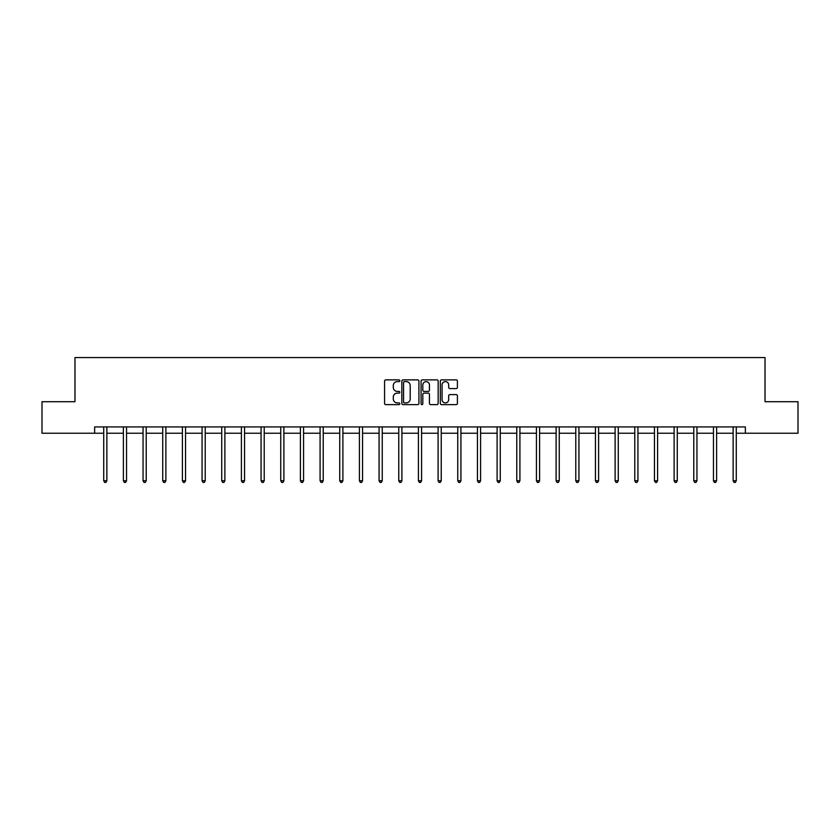 <?xml version="1.0" encoding="UTF-8"?>
<svg xmlns="http://www.w3.org/2000/svg" width="840" height="840" viewBox="0 0 840 840"><rect width="100%" height="100%" fill="white"/><g stroke="black" fill="none" stroke-linecap="round" stroke-linejoin="round"><path stroke-width="1.26" d="M399.83 380.741A0.871 0.871 0 0 0 398.958 379.869L385.812 379.869A1.239 1.239 0 0 0 384.573 381.108L384.573 403.389A1.239 1.239 0 0 0 385.812 404.628L398.958 404.628A0.871 0.871 0 0 0 399.83 403.757A0.871 0.871 0 0 0 398.958 402.895L397.257 402.895A3.959 3.959 0 0 1 393.298 398.937L393.298 397.079A3.959 3.959 0 0 1 397.257 393.12L398.958 393.12A0.871 0.871 0 0 0 399.83 392.249A0.871 0.871 0 0 0 398.958 391.387L397.257 391.387A3.959 3.959 0 0 1 393.298 387.419L393.298 385.57A3.959 3.959 0 0 1 397.257 381.602L398.958 381.602A0.871 0.871 0 0 0 399.83 380.741M456.173 388.594A1.239 1.239 0 0 0 457.411 387.356L457.411 381.108A1.239 1.239 0 0 0 456.173 379.869L441.567 379.869A1.239 1.239 0 0 0 440.328 381.108L440.328 403.389A1.239 1.239 0 0 0 441.567 404.628L456.173 404.628A1.239 1.239 0 0 0 457.411 403.389L457.411 395.84A1.239 1.239 0 0 0 456.173 394.601L449.915 394.601A1.239 1.239 0 0 0 448.686 395.84L448.686 399.578A3.308 3.308 0 0 1 445.368 402.895A3.308 3.308 0 0 1 442.06 399.578L442.06 384.919A3.308 3.308 0 0 1 445.368 381.602A3.308 3.308 0 0 1 448.686 384.919L448.686 387.356A1.239 1.239 0 0 0 449.915 388.594L456.173 388.594M94.636 433.23L42 433.23L42 401.709L74.97 401.709L74.97 357.578L765.03 357.578L765.03 401.709L798 401.709L798 433.23L745.364 433.23L745.364 426.919L94.636 426.919L94.636 433.23L103.719 433.23M418.919 381.108A1.239 1.239 0 0 0 417.68 379.869L403.074 379.869A1.239 1.239 0 0 0 401.835 381.108L401.835 403.389A1.239 1.239 0 0 0 403.074 404.628L417.68 404.628A1.239 1.239 0 0 0 418.919 403.389L418.919 381.108M422.32 379.869L436.926 379.869A1.239 1.239 0 0 1 438.165 381.108L438.165 403.389A1.239 1.239 0 0 1 436.926 404.628L430.679 404.628A1.239 1.239 0 0 1 429.44 403.389L429.44 394.349A1.239 1.239 0 0 0 428.201 393.12L424.053 393.12A1.239 1.239 0 0 0 422.814 394.349L422.814 403.757A0.871 0.871 0 0 1 421.953 404.628A0.871 0.871 0 0 1 421.082 403.757L421.082 381.108A1.239 1.239 0 0 1 422.32 379.869M106.869 433.23L123.386 433.23M126.536 433.23L143.052 433.23M146.213 433.23L162.729 433.23M165.879 433.23L182.396 433.23M185.546 433.23L202.062 433.23M205.212 433.23L221.728 433.23M224.889 433.23L241.406 433.23M244.555 433.23L261.072 433.23M264.222 433.23L280.739 433.23M283.889 433.23L300.405 433.23M303.566 433.23L320.082 433.23M323.232 433.23L339.749 433.23M342.899 433.23L359.415 433.23M362.565 433.23L379.082 433.23M382.242 433.23L398.758 433.23M401.909 433.23L418.425 433.23M421.575 433.23L438.092 433.23M441.242 433.23L457.758 433.23M460.919 433.23L477.435 433.23M480.585 433.23L497.102 433.23M500.252 433.23L516.768 433.23M519.918 433.23L536.434 433.23M539.595 433.23L556.111 433.23M559.262 433.23L575.778 433.23M578.928 433.23L595.445 433.23M598.595 433.23L615.111 433.23M618.272 433.23L634.788 433.23M637.938 433.23L654.454 433.23M657.605 433.23L674.121 433.23M677.271 433.23L693.788 433.23M696.948 433.23L713.465 433.23M716.615 433.23L733.131 433.23M736.281 433.23L745.364 433.23M404.439 381.602A0.871 0.871 0 0 0 403.568 382.473L403.568 402.024A0.871 0.871 0 0 0 404.439 402.895L406.235 402.895A3.959 3.959 0 0 0 410.193 398.937L410.193 385.57A3.959 3.959 0 0 0 406.235 381.602L404.439 381.602M429.44 384.983A3.308 3.308 0 0 0 426.122 381.665A3.308 3.308 0 0 0 422.814 384.983L422.814 390.149A1.239 1.239 0 0 0 424.053 391.387L428.201 391.387A1.239 1.239 0 0 0 429.44 390.149L429.44 384.983M107.037 426.919L106.964 427.108A1.26 1.26 0 0 0 106.869 427.581L106.869 480.784L103.719 480.784L103.719 427.581A1.26 1.26 0 0 0 103.624 427.108L103.551 426.919M106.869 480.784L105.924 482.423L104.664 482.423L103.719 480.784M126.704 426.919L126.63 427.108A1.26 1.26 0 0 0 126.536 427.581L126.536 480.784L123.386 480.784L123.386 427.581A1.26 1.26 0 0 0 123.291 427.108L123.218 426.919M126.536 480.784L125.591 482.423L124.331 482.423L123.386 480.784M146.37 426.919L146.297 427.108A1.26 1.26 0 0 0 146.213 427.581L146.213 480.784L143.052 480.784L143.052 427.581A1.26 1.26 0 0 0 142.968 427.108L142.895 426.919M146.213 480.784L145.268 482.423L143.997 482.423L143.052 480.784M166.047 426.919L165.974 427.108A1.26 1.26 0 0 0 165.879 427.581L165.879 480.784L162.729 480.784L162.729 427.581A1.26 1.26 0 0 0 162.635 427.108L162.561 426.919M165.879 480.784L164.934 482.423L163.674 482.423L162.729 480.784M185.714 426.919L185.64 427.108A1.26 1.26 0 0 0 185.546 427.581L185.546 480.784L182.396 480.784L182.396 427.581A1.26 1.26 0 0 0 182.301 427.108L182.228 426.919M185.546 480.784L184.601 482.423L183.341 482.423L182.396 480.784M205.38 426.919L205.306 427.108A1.26 1.26 0 0 0 205.212 427.581L205.212 480.784L202.062 480.784L202.062 427.581A1.26 1.26 0 0 0 201.968 427.108L201.894 426.919M205.212 480.784L204.267 482.423L203.007 482.423L202.062 480.784M225.047 426.919L224.973 427.108A1.26 1.26 0 0 0 224.889 427.581L224.889 480.784L221.728 480.784L221.728 427.581A1.26 1.26 0 0 0 221.645 427.108L221.571 426.919M224.889 480.784L223.944 482.423L222.673 482.423L221.728 480.784M244.724 426.919L244.65 427.108A1.26 1.26 0 0 0 244.555 427.581L244.555 480.784L241.406 480.784L241.406 427.581A1.26 1.26 0 0 0 241.311 427.108L241.238 426.919M244.555 480.784L243.611 482.423L242.351 482.423L241.406 480.784M264.39 426.919L264.317 427.108A1.26 1.26 0 0 0 264.222 427.581L264.222 480.784L261.072 480.784L261.072 427.581A1.26 1.26 0 0 0 260.978 427.108L260.904 426.919M264.222 480.784L263.277 482.423L262.017 482.423L261.072 480.784M284.056 426.919L283.983 427.108A1.26 1.26 0 0 0 283.889 427.581L283.889 480.784L280.739 480.784L280.739 427.581A1.26 1.26 0 0 0 280.644 427.108L280.57 426.919M283.889 480.784L282.944 482.423L281.683 482.423L280.739 480.784M303.723 426.919L303.649 427.108A1.26 1.26 0 0 0 303.566 427.581L303.566 480.784L300.405 480.784L300.405 427.581A1.26 1.26 0 0 0 300.321 427.108L300.248 426.919M303.566 480.784L302.62 482.423L301.35 482.423L300.405 480.784M323.4 426.919L323.327 427.108A1.26 1.26 0 0 0 323.232 427.581L323.232 480.784L320.082 480.784L320.082 427.581A1.26 1.26 0 0 0 319.988 427.108L319.914 426.919M323.232 480.784L322.287 482.423L321.027 482.423L320.082 480.784M343.067 426.919L342.993 427.108A1.26 1.26 0 0 0 342.899 427.581L342.899 480.784L339.749 480.784L339.749 427.581A1.26 1.26 0 0 0 339.654 427.108L339.581 426.919M342.899 480.784L341.954 482.423L340.694 482.423L339.749 480.784M362.733 426.919L362.659 427.108A1.26 1.26 0 0 0 362.565 427.581L362.565 480.784L359.415 480.784L359.415 427.581A1.26 1.26 0 0 0 359.32 427.108L359.247 426.919M362.565 480.784L361.62 482.423L360.36 482.423L359.415 480.784M382.399 426.919L382.326 427.108A1.26 1.26 0 0 0 382.242 427.581L382.242 480.784L379.082 480.784L379.082 427.581A1.26 1.26 0 0 0 378.998 427.108L378.924 426.919M382.242 480.784L381.297 482.423L380.026 482.423L379.082 480.784M402.077 426.919L402.003 427.108A1.26 1.26 0 0 0 401.909 427.581L401.909 480.784L398.758 480.784L398.758 427.581A1.26 1.26 0 0 0 398.664 427.108L398.591 426.919M401.909 480.784L400.964 482.423L399.704 482.423L398.758 480.784M421.743 426.919L421.669 427.108A1.26 1.26 0 0 0 421.575 427.581L421.575 480.784L418.425 480.784L418.425 427.581A1.26 1.26 0 0 0 418.331 427.108L418.257 426.919M421.575 480.784L420.63 482.423L419.37 482.423L418.425 480.784M441.409 426.919L441.336 427.108A1.26 1.26 0 0 0 441.242 427.581L441.242 480.784L438.092 480.784L438.092 427.581A1.26 1.26 0 0 0 437.997 427.108L437.923 426.919M441.242 480.784L440.296 482.423L439.036 482.423L438.092 480.784M461.076 426.919L461.003 427.108A1.26 1.26 0 0 0 460.919 427.581L460.919 480.784L457.758 480.784L457.758 427.581A1.26 1.26 0 0 0 457.674 427.108L457.601 426.919M460.919 480.784L459.974 482.423L458.703 482.423L457.758 480.784M480.753 426.919L480.68 427.108A1.26 1.26 0 0 0 480.585 427.581L480.585 480.784L477.435 480.784L477.435 427.581A1.26 1.26 0 0 0 477.341 427.108L477.267 426.919M480.585 480.784L479.64 482.423L478.38 482.423L477.435 480.784M500.419 426.919L500.346 427.108A1.26 1.26 0 0 0 500.252 427.581L500.252 480.784L497.102 480.784L497.102 427.581A1.26 1.26 0 0 0 497.007 427.108L496.933 426.919M500.252 480.784L499.306 482.423L498.046 482.423L497.102 480.784M520.086 426.919L520.013 427.108A1.26 1.26 0 0 0 519.918 427.581L519.918 480.784L516.768 480.784L516.768 427.581A1.26 1.26 0 0 0 516.673 427.108L516.6 426.919M519.918 480.784L518.973 482.423L517.713 482.423L516.768 480.784M539.752 426.919L539.679 427.108A1.26 1.26 0 0 0 539.595 427.581L539.595 480.784L536.434 480.784L536.434 427.581A1.26 1.26 0 0 0 536.351 427.108L536.277 426.919M539.595 480.784L538.65 482.423L537.38 482.423L536.434 480.784M559.429 426.919L559.356 427.108A1.26 1.26 0 0 0 559.262 427.581L559.262 480.784L556.111 480.784L556.111 427.581A1.26 1.26 0 0 0 556.017 427.108L555.944 426.919M559.262 480.784L558.317 482.423L557.057 482.423L556.111 480.784M579.096 426.919L579.023 427.108A1.26 1.26 0 0 0 578.928 427.581L578.928 480.784L575.778 480.784L575.778 427.581A1.26 1.26 0 0 0 575.683 427.108L575.61 426.919M578.928 480.784L577.983 482.423L576.723 482.423L575.778 480.784M598.763 426.919L598.689 427.108A1.26 1.26 0 0 0 598.595 427.581L598.595 480.784L595.445 480.784L595.445 427.581A1.26 1.26 0 0 0 595.35 427.108L595.276 426.919M598.595 480.784L597.65 482.423L596.389 482.423L595.445 480.784M618.429 426.919L618.356 427.108A1.26 1.26 0 0 0 618.272 427.581L618.272 480.784L615.111 480.784L615.111 427.581A1.26 1.26 0 0 0 615.027 427.108L614.953 426.919M618.272 480.784L617.327 482.423L616.056 482.423L615.111 480.784M638.106 426.919L638.033 427.108A1.26 1.26 0 0 0 637.938 427.581L637.938 480.784L634.788 480.784L634.788 427.581A1.26 1.26 0 0 0 634.694 427.108L634.62 426.919M637.938 480.784L636.993 482.423L635.733 482.423L634.788 480.784M657.773 426.919L657.699 427.108A1.26 1.26 0 0 0 657.605 427.581L657.605 480.784L654.454 480.784L654.454 427.581A1.26 1.26 0 0 0 654.36 427.108L654.287 426.919M657.605 480.784L656.659 482.423L655.4 482.423L654.454 480.784M677.439 426.919L677.365 427.108A1.26 1.26 0 0 0 677.271 427.581L677.271 480.784L674.121 480.784L674.121 427.581A1.26 1.26 0 0 0 674.026 427.108L673.953 426.919M677.271 480.784L676.326 482.423L675.066 482.423L674.121 480.784M697.106 426.919L697.032 427.108A1.26 1.26 0 0 0 696.948 427.581L696.948 480.784L693.788 480.784L693.788 427.581A1.26 1.26 0 0 0 693.703 427.108L693.63 426.919M696.948 480.784L696.003 482.423L694.732 482.423L693.788 480.784M716.783 426.919L716.709 427.108A1.26 1.26 0 0 0 716.615 427.581L716.615 480.784L713.465 480.784L713.465 427.581A1.26 1.26 0 0 0 713.37 427.108L713.297 426.919M716.615 480.784L715.67 482.423L714.409 482.423L713.465 480.784M736.449 426.919L736.375 427.108A1.26 1.26 0 0 0 736.281 427.581L736.281 480.784L733.131 480.784L733.131 427.581A1.26 1.26 0 0 0 733.037 427.108L732.963 426.919M736.281 480.784L735.336 482.423L734.076 482.423L733.131 480.784"/></g></svg>
